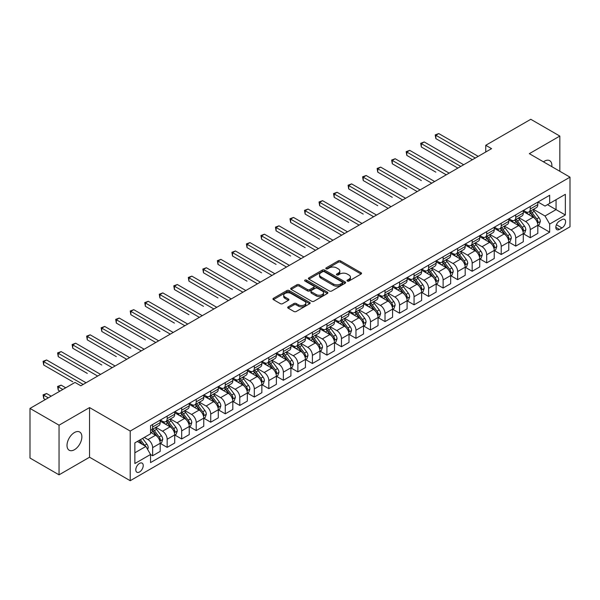 <?xml version="1.0" encoding="UTF-8"?>
<svg xmlns="http://www.w3.org/2000/svg" width="600" height="600" viewBox="0 0 600 600"><rect width="100%" height="100%" fill="white"/><g stroke="black" fill="none" stroke-linecap="round" stroke-linejoin="round"><path stroke-width="0.9" d="M347.355 281.055A1.133 0.652 0 0 0 348.945 281.055L361.065 274.058A1.612 0.93 0 0 0 361.538 273.397A1.612 0.93 0 0 0 361.065 272.737L340.538 260.888A1.612 0.93 0 0 0 338.257 260.888L326.138 267.885A1.133 0.652 0 0 0 325.808 268.343A1.133 0.652 0 0 0 326.138 268.808A1.133 0.652 0 0 0 327.735 268.808L329.303 267.9A5.16 2.978 0 0 1 336.6 267.9L338.31 268.89A5.16 2.978 0 0 1 339.825 270.99A5.16 2.978 0 0 1 338.31 273.097L336.743 274.005A1.133 0.652 0 0 0 336.413 274.47A1.133 0.652 0 0 0 336.743 274.928A1.133 0.652 0 0 0 338.34 274.928L339.907 274.02A5.16 2.978 0 0 1 347.212 274.02L348.923 275.01A5.16 2.978 0 0 1 350.43 277.118A5.16 2.978 0 0 1 348.923 279.225L347.355 280.132A1.133 0.652 0 0 0 347.017 280.59A1.133 0.652 0 0 0 347.355 281.055L347.355 280.132M74.445 449.715A10.515 6.075 120 0 0 81.315 440.445A10.515 6.075 120 0 0 79.703 432.015A10.515 6.075 120 0 0 74.445 432.54A10.515 6.075 120 0 0 67.575 441.803A10.515 6.075 120 0 0 69.188 450.232A10.515 6.075 120 0 0 74.445 449.715M551.812 166.65A10.515 6.075 120 0 0 549.697 160.665A10.515 6.075 120 0 0 544.44 161.19A10.515 6.075 120 0 0 543.457 161.828M139.507 471.982A5.258 3.037 120 0 0 142.942 467.347A5.258 3.037 120 0 0 142.14 463.132A5.258 3.037 120 0 0 139.507 463.395A5.258 3.037 120 0 0 136.072 468.03A5.258 3.037 120 0 0 136.882 472.245A5.258 3.037 120 0 0 139.507 471.982M288.188 306.847A1.612 0.93 0 0 0 287.715 307.507A1.612 0.93 0 0 0 288.188 308.16L293.947 311.49A1.612 0.93 0 0 0 296.228 311.49L309.69 303.72A1.612 0.93 0 0 0 310.163 303.06A1.612 0.93 0 0 0 309.69 302.4L289.155 290.55A1.612 0.93 0 0 0 286.875 290.55L273.42 298.32A1.612 0.93 0 0 0 272.947 298.98A1.612 0.93 0 0 0 273.42 299.64L280.373 303.653A1.612 0.93 0 0 0 282.66 303.653L288.42 300.33A1.612 0.93 0 0 0 288.892 299.67A1.612 0.93 0 0 0 288.42 299.01L284.97 297.022A4.312 2.49 0 0 1 283.702 295.26A4.312 2.49 0 0 1 286.365 292.957A4.312 2.49 0 0 1 291.067 293.498L304.582 301.298A4.312 2.49 0 0 1 305.85 303.06A4.312 2.49 0 0 1 303.18 305.362A4.312 2.49 0 0 1 298.485 304.822L296.228 303.525A1.612 0.93 0 0 0 293.947 303.525L288.188 306.847L288.188 308.16M89.55 407.58L59.047 425.19L30 408.42L30 458.062L59.047 474.832L89.55 457.222L130.215 480.705L130.215 431.062L89.55 407.58L89.55 457.222M559.83 171.285L559.83 136.065L529.335 153.675L570 177.157L130.215 431.062M559.83 136.065L530.783 119.295L485.76 145.29L485.76 152.002M30 408.42L75.023 382.425L80.835 385.785L491.572 148.642L485.76 145.29M329.415 291.007A1.612 0.93 0 0 0 331.695 291.007L345.157 283.237A1.612 0.93 0 0 0 345.63 282.585A1.612 0.93 0 0 0 345.157 281.925L324.63 270.075A1.612 0.93 0 0 0 322.35 270.075L308.888 277.845A1.612 0.93 0 0 0 308.415 278.498A1.612 0.93 0 0 0 308.888 279.157L329.415 291.007M305.407 281.295A1.133 0.652 0 0 1 306.548 281.452L327.397 293.49L313.965 301.252A1.612 0.93 0 0 1 311.685 301.252L291.15 289.395L291.15 288.082A1.612 0.93 0 0 0 290.678 288.743A1.612 0.93 0 0 0 291.15 289.395M291.15 288.082L296.91 284.752A1.612 0.93 0 0 1 299.197 284.752L307.522 289.56A1.612 0.93 0 0 0 309.803 289.56L313.62 287.355A1.612 0.93 0 0 0 314.093 286.695A1.612 0.93 0 0 0 313.62 286.043L304.95 281.032A1.133 0.652 0 0 1 304.62 280.575A1.133 0.652 0 0 1 305.317 279.975A1.133 0.652 0 0 1 306.548 280.11L327.42 292.163A1.612 0.93 0 0 1 327.892 292.822A1.612 0.93 0 0 1 327.42 293.483L327.42 292.163M561.982 219.615L559.425 221.093A5.093 2.94 120 0 0 556.102 225.585A5.093 2.94 120 0 0 556.882 229.665A5.093 2.94 120 0 0 559.425 229.41L561.982 227.94A5.093 2.94 120 0 0 565.312 223.447A5.093 2.94 120 0 0 564.533 219.368A5.093 2.94 120 0 0 561.982 219.615M130.215 480.705L570 226.8L570 177.157M537.99 202.013L545.018 206.07L549.668 203.385L549.668 195.27L150.547 425.692L150.547 433.815L134.865 442.868L134.865 463.53L150.547 454.478L150.547 462.592L549.668 232.163L549.668 224.048L545.018 215.993L533.467 209.325M549.668 203.385L565.35 194.325L565.35 214.987L549.668 224.048M59.047 425.19L59.047 474.832M547.455 204.66L556.058 209.625L556.058 199.695L565.35 194.325M545.018 215.993L556.058 209.625L565.35 214.987M134.865 452.798L145.898 446.423L137.303 441.457M150.547 454.545L152.64 455.752L152.64 447.63A6.57 3.795 -120 0 0 147.99 439.582L144.278 437.438M152.64 455.752L160.192 451.388L160.192 443.272A6.57 3.795 -120 0 0 155.542 435.225L150.547 432.338M160.365 443.438L167.167 447.368L167.167 439.245A6.57 3.795 -120 0 0 162.517 431.197L155.843 427.342M167.167 447.368L174.72 443.002L174.72 434.888A6.57 3.795 -120 0 0 170.07 426.84L160.192 421.132M174.892 435.053L181.688 438.975L181.688 430.86A6.57 3.795 -120 0 0 177.038 422.812L170.37 418.957M181.688 438.975L189.24 434.618L189.24 426.502A6.57 3.795 -120 0 0 184.59 418.447L174.72 412.748M189.413 426.668L196.215 430.59L196.215 422.475A6.57 3.795 -120 0 0 191.565 414.428L184.89 410.572M196.215 430.59L203.767 426.232L203.767 418.118A6.57 3.795 -120 0 0 199.118 410.062L189.24 404.362M203.94 418.283L210.735 422.205L210.735 414.09A6.57 3.795 -120 0 0 206.085 406.043L199.417 402.188M210.735 422.205L218.288 417.847L218.288 409.732A6.57 3.795 -120 0 0 213.638 401.678L203.767 395.978M218.46 409.897L225.263 413.82L225.263 405.705A6.57 3.795 -120 0 0 220.612 397.658L213.938 393.803M225.263 413.82L232.815 409.463L232.815 401.347A6.57 3.795 -120 0 0 228.165 393.293L218.288 387.592M232.987 401.513L239.782 405.435L239.782 397.32A6.57 3.795 -120 0 0 235.132 389.272L228.465 385.418M239.782 405.435L247.335 401.077L247.335 392.963A6.57 3.795 -120 0 0 242.685 384.908L232.815 379.207M247.507 393.127L254.31 397.05L254.31 388.935A6.57 3.795 -120 0 0 249.66 380.888L242.985 377.032M254.31 397.05L261.862 392.692L261.862 384.577A6.57 3.795 -120 0 0 257.212 376.522L247.335 370.822M262.035 384.743L268.83 388.665L268.83 380.55A6.57 3.795 -120 0 0 264.188 372.502L257.513 368.647M268.83 388.665L276.382 384.308L276.382 376.192A6.57 3.795 -120 0 0 271.74 368.138L261.862 362.438M276.555 376.358L283.358 380.28L283.358 372.165A6.57 3.795 -120 0 0 278.707 364.118L272.032 360.263M283.358 380.28L290.91 375.923L290.91 367.808A6.57 3.795 -120 0 0 286.26 359.752L276.382 354.053M291.082 367.972L297.877 371.895L297.877 363.78A6.57 3.795 -120 0 0 293.235 355.733L286.56 351.877M297.877 371.895L305.43 367.538L305.43 359.415A6.57 3.795 -120 0 0 300.788 351.368L290.91 345.668M305.603 359.587L312.405 363.51L312.405 355.395A6.57 3.795 -120 0 0 307.755 347.34L301.08 343.493M312.405 363.51L319.957 359.153L319.957 351.03A6.57 3.795 -120 0 0 315.308 342.983L305.43 337.282M320.13 351.202L326.925 355.125L326.925 347.01A6.57 3.795 -120 0 0 322.282 338.955L315.608 335.108M326.925 355.125L334.478 350.767L334.478 342.645A6.57 3.795 -120 0 0 329.835 334.597L319.957 328.897M334.657 342.817L341.452 346.74L341.452 338.625A6.57 3.795 -120 0 0 336.803 330.57L330.127 326.722M341.452 346.74L349.005 342.382L349.005 334.26A6.57 3.795 -120 0 0 344.355 326.212L334.478 320.513M349.178 334.433L355.972 338.355L355.972 330.24A6.57 3.795 -120 0 0 351.33 322.185L344.655 318.337M355.972 338.355L363.525 333.998L363.525 325.875A6.57 3.795 -120 0 0 358.882 317.827L349.005 312.127M363.705 326.048L370.5 329.97L370.5 321.855A6.57 3.795 -120 0 0 365.85 313.8L359.175 309.952M370.5 329.97L378.053 325.612L378.053 317.49A6.57 3.795 -120 0 0 373.403 309.442L363.525 303.743M378.225 317.663L385.02 321.585L385.02 313.47A6.57 3.795 -120 0 0 380.377 305.415L373.702 301.567M385.02 321.585L392.572 317.22L392.572 309.105A6.57 3.795 -120 0 0 387.93 301.058L378.053 295.358M392.752 309.278L399.548 313.2L399.548 305.085A6.57 3.795 -120 0 0 394.897 297.03L388.222 293.183M399.548 313.2L407.1 308.835L407.1 300.72A6.57 3.795 -120 0 0 402.45 292.673L392.572 286.972M407.272 300.892L414.067 304.815L414.067 296.7A6.57 3.795 -120 0 0 409.425 288.645L402.75 284.79M414.067 304.815L421.62 300.45L421.62 292.335A6.57 3.795 -120 0 0 416.978 284.288L407.1 278.587M421.8 292.507L428.595 296.43L428.595 288.308A6.57 3.795 -120 0 0 423.945 280.26L417.278 276.405M428.595 296.43L436.147 292.065L436.147 283.95A6.57 3.795 -120 0 0 431.498 275.903L421.62 270.195M436.32 284.115L443.123 288.045L443.123 279.923A6.57 3.795 -120 0 0 438.472 271.875L431.798 268.02M443.123 288.045L450.675 283.68L450.675 275.565A6.57 3.795 -120 0 0 446.025 267.517L436.147 261.81M450.847 275.73L457.643 279.66L457.643 271.538A6.57 3.795 -120 0 0 452.993 263.49L446.325 259.635M457.643 279.66L465.195 275.295L465.195 267.18A6.57 3.795 -120 0 0 460.545 259.132L450.675 253.425M465.368 267.345L472.17 271.275L472.17 263.153A6.57 3.795 -120 0 0 467.52 255.105L460.845 251.25M472.17 271.275L479.722 266.91L479.722 258.795A6.57 3.795 -120 0 0 475.072 250.748L465.195 245.04M479.895 258.96L486.69 262.89L486.69 254.767A6.57 3.795 -120 0 0 482.04 246.72L475.373 242.865M486.69 262.89L494.243 258.525L494.243 250.41A6.57 3.795 -120 0 0 489.592 242.362L479.722 236.655M494.415 250.575L501.217 254.505L501.217 246.382A6.57 3.795 -120 0 0 496.567 238.335L489.893 234.48M501.217 254.505L508.77 250.14L508.77 242.025A6.57 3.795 -120 0 0 504.12 233.978L494.243 228.27M508.942 242.19L515.737 246.112L515.737 237.998A6.57 3.795 -120 0 0 511.088 229.95L504.42 226.095M515.737 246.112L523.29 241.755L523.29 233.64A6.57 3.795 -120 0 0 518.64 225.593L508.77 219.885M523.463 233.805L530.265 237.728L530.265 229.612A6.57 3.795 -120 0 0 525.615 221.565L518.94 217.71M530.265 237.728L537.817 233.37L537.817 225.255A6.57 3.795 -120 0 0 533.168 217.2L523.29 211.5M523.463 210.397L525.615 211.635A6.57 3.795 -120 0 0 528.9 211.958A6.57 3.795 -120 0 0 530.265 208.95L530.265 206.468M508.942 218.782L511.088 220.02A6.57 3.795 -120 0 0 514.38 220.35A6.57 3.795 -120 0 0 515.737 217.335L515.737 214.853M494.415 227.167L496.567 228.405A6.57 3.795 -120 0 0 499.853 228.735A6.57 3.795 -120 0 0 501.217 225.72L501.217 223.237M479.895 235.553L482.04 236.79A6.57 3.795 -120 0 0 485.332 237.12A6.57 3.795 -120 0 0 486.69 234.105L486.69 231.623M465.368 243.938L467.52 245.175A6.57 3.795 -120 0 0 470.805 245.505A6.57 3.795 -120 0 0 472.17 242.49L472.17 240.007M450.847 252.322L452.993 253.56A6.57 3.795 -120 0 0 456.285 253.89A6.57 3.795 -120 0 0 457.643 250.875L457.643 248.4M436.32 260.707L438.472 261.945A6.57 3.795 -120 0 0 441.757 262.275A6.57 3.795 -120 0 0 443.123 259.267L443.123 256.785M421.8 269.093L423.945 270.33A6.57 3.795 -120 0 0 427.23 270.66A6.57 3.795 -120 0 0 428.595 267.653L428.595 265.17M407.272 277.478L409.425 278.715A6.57 3.795 -120 0 0 412.71 279.045A6.57 3.795 -120 0 0 414.067 276.038L414.067 273.555M392.752 285.862L394.897 287.1A6.57 3.795 -120 0 0 398.183 287.43A6.57 3.795 -120 0 0 399.548 284.423L399.548 281.94M378.225 294.248L380.377 295.485A6.57 3.795 -120 0 0 383.663 295.815A6.57 3.795 -120 0 0 385.02 292.808L385.02 290.325M363.705 302.632L365.85 303.877A6.57 3.795 -120 0 0 369.135 304.2A6.57 3.795 -120 0 0 370.5 301.192L370.5 298.71M349.178 311.017L351.33 312.263A6.57 3.795 -120 0 0 354.615 312.585A6.57 3.795 -120 0 0 355.972 309.577L355.972 307.095M334.657 319.403L336.803 320.647A6.57 3.795 -120 0 0 340.087 320.97A6.57 3.795 -120 0 0 341.452 317.962L341.452 315.48M320.13 327.788L322.282 329.032A6.57 3.795 -120 0 0 325.567 329.355A6.57 3.795 -120 0 0 326.925 326.347L326.925 323.865M305.603 336.173L307.755 337.418A6.57 3.795 -120 0 0 311.04 337.74A6.57 3.795 -120 0 0 312.405 334.733L312.405 332.25M291.082 344.558L293.235 345.803A6.57 3.795 -120 0 0 296.52 346.125A6.57 3.795 -120 0 0 297.877 343.118L297.877 340.635M276.555 352.942L278.707 354.188A6.57 3.795 -120 0 0 281.993 354.51A6.57 3.795 -120 0 0 283.358 351.502L283.358 349.02M262.035 361.327L264.188 362.572A6.57 3.795 -120 0 0 267.472 362.895A6.57 3.795 -120 0 0 268.83 359.888L268.83 357.405M247.507 369.712L249.66 370.957A6.57 3.795 -120 0 0 252.945 371.28A6.57 3.795 -120 0 0 254.31 368.272L254.31 365.79M232.987 378.097L235.132 379.343A6.57 3.795 -120 0 0 238.425 379.665A6.57 3.795 -120 0 0 239.782 376.657L239.782 374.175M218.46 386.482L220.612 387.728A6.57 3.795 -120 0 0 223.897 388.05A6.57 3.795 -120 0 0 225.263 385.043L225.263 382.56M203.94 394.875L206.085 396.112A6.57 3.795 -120 0 0 209.377 396.435A6.57 3.795 -120 0 0 210.735 393.428L210.735 390.945M189.413 403.26L191.565 404.498A6.57 3.795 -120 0 0 194.85 404.82A6.57 3.795 -120 0 0 196.215 401.812L196.215 399.33M174.892 411.645L177.038 412.882A6.57 3.795 -120 0 0 180.33 413.205A6.57 3.795 -120 0 0 181.688 410.197L181.688 407.715M160.365 420.03L162.517 421.268A6.57 3.795 -120 0 0 165.803 421.597A6.57 3.795 -120 0 0 167.167 418.582L167.167 416.1M537.99 225.42L549.668 232.163M528.9 211.958L536.452 207.6A6.57 3.795 -120 0 0 537.817 204.593L537.817 202.11M514.38 220.35L521.933 215.985A6.57 3.795 -120 0 0 523.29 212.978L523.29 210.495M499.853 228.735L507.405 224.37A6.57 3.795 -120 0 0 508.77 221.362L508.77 218.88M485.332 237.12L492.885 232.755A6.57 3.795 -120 0 0 494.243 229.748L494.243 227.265M470.805 245.505L478.357 241.14A6.57 3.795 -120 0 0 479.722 238.132L479.722 235.65M456.285 253.89L463.838 249.525A6.57 3.795 -120 0 0 465.195 246.517L465.195 244.035M441.757 262.275L449.31 257.91A6.57 3.795 -120 0 0 450.675 254.903L450.675 252.42M427.23 270.66L434.783 266.295A6.57 3.795 -120 0 0 436.147 263.288L436.147 260.805M412.71 279.045L420.263 274.68A6.57 3.795 -120 0 0 421.62 271.673L421.62 269.19M398.183 287.43L405.735 283.065A6.57 3.795 -120 0 0 407.1 280.058L407.1 277.575M383.663 295.815L391.215 291.457A6.57 3.795 -120 0 0 392.572 288.442L392.572 285.96M369.135 304.2L376.688 299.843A6.57 3.795 -120 0 0 378.053 296.827L378.053 294.345M354.615 312.585L362.168 308.228A6.57 3.795 -120 0 0 363.525 305.212L363.525 302.73M340.087 320.97L347.64 316.612A6.57 3.795 -120 0 0 349.005 313.597L349.005 311.115M325.567 329.355L333.12 324.998A6.57 3.795 -120 0 0 334.478 321.983L334.478 319.507M311.04 337.74L318.593 333.382A6.57 3.795 -120 0 0 319.957 330.375L319.957 327.892M296.52 346.125L304.072 341.767A6.57 3.795 -120 0 0 305.43 338.76L305.43 336.278M281.993 354.51L289.545 350.153A6.57 3.795 -120 0 0 290.91 347.145L290.91 344.663M267.472 362.895L275.025 358.538A6.57 3.795 -120 0 0 276.382 355.53L276.382 353.048M252.945 371.28L260.498 366.923A6.57 3.795 -120 0 0 261.862 363.915L261.862 361.433M238.425 379.665L245.978 375.308A6.57 3.795 -120 0 0 247.335 372.3L247.335 369.817M223.897 388.05L231.45 383.692A6.57 3.795 -120 0 0 232.815 380.685L232.815 378.202M209.377 396.435L216.93 392.077A6.57 3.795 -120 0 0 218.288 389.07L218.288 386.588M194.85 404.82L202.403 400.463A6.57 3.795 -120 0 0 203.767 397.455L203.767 394.972M180.33 413.205L187.882 408.847A6.57 3.795 -120 0 0 189.24 405.84L189.24 403.357M165.803 421.597L173.355 417.232A6.57 3.795 -120 0 0 174.72 414.225L174.72 411.743M150.547 430.245A6.57 3.795 -120 0 0 151.282 429.982L158.835 425.618A6.57 3.795 -120 0 0 160.192 422.61L160.192 420.127M151.282 429.982A6.57 3.795 -120 0 0 152.64 426.967L152.64 424.485M145.898 446.423L150.547 454.478M347.805 281.212L348.923 280.567A5.16 2.978 0 0 0 350.43 278.46L350.43 277.118M339.825 270.99L339.825 272.332A5.16 2.978 0 0 1 338.31 274.44L337.192 275.085M361.065 272.737L361.065 274.058L340.538 262.23A1.612 0.93 0 0 0 338.257 262.23L326.587 268.965M345.157 281.925L345.157 283.237L324.63 271.41A1.612 0.93 0 0 0 322.35 271.41L308.91 279.173M342.308 283.043A1.133 0.652 0 0 0 342.638 282.585A1.133 0.652 0 0 0 342.308 282.12L324.285 271.718A1.133 0.652 0 0 0 322.688 271.718L321.038 272.67A5.16 2.978 0 0 0 319.522 274.778A5.16 2.978 0 0 0 321.038 276.885L333.353 283.995A5.16 2.978 0 0 0 340.65 283.995L342.308 283.043L342.308 284.385A1.133 0.652 0 0 0 342.638 283.928L342.638 282.585M319.522 274.778L319.522 276.12A5.16 2.978 0 0 0 321.038 278.228L321.038 276.885M342.308 284.385L340.65 285.337A5.16 2.978 0 0 1 333.353 285.337L321.038 278.228M291.173 289.41L296.91 286.095L296.91 284.752M314.093 286.695L314.093 288.038A1.612 0.93 0 0 1 313.62 288.697L309.803 290.903A1.612 0.93 0 0 1 307.522 290.903L299.197 286.095A1.612 0.93 0 0 0 296.91 286.095M316.163 294.548A4.312 2.49 0 0 0 320.858 295.087A4.312 2.49 0 0 0 323.528 292.785A4.312 2.49 0 0 0 322.26 291.03L317.498 288.278A1.612 0.93 0 0 0 315.218 288.278L311.4 290.483A1.612 0.93 0 0 0 310.928 291.142A1.612 0.93 0 0 0 311.4 291.803L316.163 294.548L316.163 295.89A4.312 2.49 0 0 0 320.858 296.43A4.312 2.49 0 0 0 323.528 294.127L323.528 292.785M310.928 291.142L310.928 292.485A1.612 0.93 0 0 0 311.4 293.145L311.4 291.803M316.163 295.89L311.4 293.145M305.85 303.06L305.85 304.403A4.312 2.49 0 0 1 303.18 306.705A4.312 2.49 0 0 1 298.485 306.165L296.228 304.86A1.612 0.93 0 0 0 293.947 304.86L288.21 308.175M283.702 295.26L283.702 296.603A4.312 2.49 0 0 0 284.97 298.358L284.97 297.022M288.42 299.01L288.42 300.33L284.97 298.358M309.668 303.735L289.155 291.892A1.612 0.93 0 0 0 286.875 291.892L273.442 299.647M537.817 225.525L539.213 224.715L540.368 221.362A4.357 2.513 -120 0 0 538.98 217.657L534.232 211.32A12.57 7.26 -120 0 0 532.86 209.678M528.143 214.298A12.57 7.26 -120 0 0 525.57 211.605M537.42 222.855L538.02 221.55A4.357 2.513 -120 0 0 536.775 218.933L532.028 212.595A12.57 7.26 -120 0 0 530.655 210.952M529.485 211.627A10.433 6.022 60 0 1 531.195 213.57L535.215 218.933M435.855 172.155L406.808 155.385L406.808 152.032L409.717 150.352L449.16 173.13M529.26 211.755A12.57 7.26 60 0 1 530.632 213.397L533.79 217.612M475.305 158.032L435.855 135.262L438.765 133.583L478.207 156.36M472.403 159.712L435.855 138.615L435.855 135.262L435.217 134.895L438.765 133.583M435.855 138.615L435.217 134.895M523.29 233.91L524.685 233.1L525.847 229.748A4.357 2.513 -120 0 0 524.46 226.042L519.713 219.705A12.57 7.26 -120 0 0 518.34 218.062M513.615 222.69A12.57 7.26 -120 0 0 511.043 219.99M522.893 231.24L523.493 229.935A4.357 2.513 -120 0 0 522.248 227.317L517.5 220.98A12.57 7.26 -120 0 0 516.127 219.337M514.957 220.013A10.433 6.022 60 0 1 516.675 221.955L520.688 227.317M421.335 180.54L392.287 163.77L392.287 160.417L395.19 158.738L434.64 181.515M514.732 220.14A12.57 7.26 60 0 1 516.105 221.782L519.263 225.998M508.77 242.295L510.165 241.485L511.32 238.132A4.357 2.513 -120 0 0 509.933 234.428L505.185 228.09A12.57 7.26 -120 0 0 503.812 226.447M499.095 231.075A12.57 7.26 -120 0 0 496.522 228.375M508.373 239.625L508.972 238.32A4.357 2.513 -120 0 0 507.728 235.702L502.98 229.365A12.57 7.26 -120 0 0 501.607 227.722M500.438 228.397A10.433 6.022 60 0 1 502.147 230.34L506.168 235.702M406.808 188.925L377.76 172.155L377.76 168.803L380.663 167.123L420.112 189.9M500.213 228.525A12.57 7.26 60 0 1 501.585 230.167L504.743 234.382M494.243 250.68L495.638 249.87L496.8 246.517A4.357 2.513 -120 0 0 495.412 242.812L490.665 236.475A12.57 7.26 -120 0 0 489.293 234.833M484.567 239.46A12.57 7.26 -120 0 0 481.995 236.76M493.845 248.01L494.445 246.705A4.357 2.513 -120 0 0 493.2 244.087L488.452 237.75A12.57 7.26 -120 0 0 487.08 236.108M485.91 236.782A10.433 6.022 60 0 1 487.627 238.725L491.64 244.087M392.287 197.31L363.24 180.54L363.24 177.188L366.142 175.515L405.592 198.285M485.685 236.91A12.57 7.26 60 0 1 487.058 238.553L490.215 242.767M460.778 166.425L421.335 143.648L424.237 141.968L463.688 164.745M457.875 168.097L421.335 147L421.335 143.648L420.697 143.28L424.237 141.968M421.335 147L420.697 143.28M446.257 174.81L406.17 151.665L409.717 150.352M406.808 155.385L406.17 151.665M431.73 183.195L391.643 160.05L395.19 158.738M392.287 163.77L391.643 160.05M479.722 259.065L481.11 258.255L482.272 254.903A4.357 2.513 -120 0 0 480.885 251.197L476.138 244.86A12.57 7.26 -120 0 0 474.765 243.218M470.048 247.845A12.57 7.26 -120 0 0 467.467 245.153M479.325 256.395L479.925 255.09A4.357 2.513 -120 0 0 478.68 252.472L473.933 246.135A12.57 7.26 -120 0 0 472.56 244.493M471.39 245.167A10.433 6.022 60 0 1 473.1 247.11L477.12 252.472M377.76 205.702L348.712 188.925L348.712 185.572L351.615 183.9L391.065 206.67M471.165 245.295A12.57 7.26 60 0 1 472.537 246.938L475.695 251.153M417.21 191.58L377.123 168.435L380.663 167.123M377.76 172.155L377.123 168.435M465.195 267.45L466.59 266.64L467.752 263.288A4.357 2.513 -120 0 0 466.365 259.582L461.618 253.245A12.57 7.26 -120 0 0 460.245 251.603M455.52 256.23A12.57 7.26 -120 0 0 452.947 253.538M464.798 264.78L465.397 263.475A4.357 2.513 -120 0 0 464.153 260.858L459.405 254.52A12.57 7.26 -120 0 0 458.033 252.877M456.862 253.553A10.433 6.022 60 0 1 458.58 255.495L462.592 260.858M363.24 214.087L334.192 197.31L334.192 193.958L337.095 192.285L376.538 215.055M456.638 253.68A12.57 7.26 60 0 1 458.01 255.322L461.168 259.538M450.675 275.835L452.062 275.025L453.225 271.673A4.357 2.513 -120 0 0 451.838 267.968L447.09 261.63A12.57 7.26 -120 0 0 445.717 259.987M441 264.615A12.57 7.26 -120 0 0 438.42 261.923M450.278 273.165L450.877 271.86A4.357 2.513 -120 0 0 449.632 269.243L444.885 262.905A12.57 7.26 -120 0 0 443.513 261.263M442.342 261.938A10.433 6.022 60 0 1 444.053 263.88L448.072 269.25M348.712 222.472L319.665 205.695L319.665 202.343L322.567 200.67L362.017 223.44M442.118 262.065A12.57 7.26 60 0 1 443.49 263.707L446.647 267.923M436.147 284.22L437.543 283.418L438.705 280.058A4.357 2.513 -120 0 0 437.31 276.353L432.562 270.015A12.57 7.26 -120 0 0 431.197 268.373M426.472 273A12.57 7.26 -120 0 0 423.9 270.308M435.75 281.55L436.35 280.245A4.357 2.513 -120 0 0 435.105 277.627L430.357 271.29A12.57 7.26 -120 0 0 428.985 269.647M427.815 270.322A10.433 6.022 60 0 1 429.533 272.265L433.545 277.635M334.192 230.858L341.685 235.185M427.59 270.45A12.57 7.26 60 0 1 428.963 272.093L432.12 276.308M421.62 292.605L423.015 291.803L424.178 288.442A4.357 2.513 -120 0 0 422.79 284.737L418.043 278.4A12.57 7.26 -120 0 0 416.67 276.757M411.952 281.385A12.57 7.26 -120 0 0 409.373 278.692M421.23 289.935L421.83 288.63A4.357 2.513 -120 0 0 420.585 286.013L415.838 279.675A12.57 7.26 -120 0 0 414.465 278.032M413.295 278.707A10.433 6.022 60 0 1 415.005 280.657L419.025 286.02M319.665 239.243L290.618 222.472L290.618 219.112L293.52 217.44L332.97 240.21M413.07 278.835A12.57 7.26 60 0 1 414.442 280.478L417.6 284.692M407.1 300.99L408.495 300.188L409.658 296.827A4.357 2.513 -120 0 0 408.263 293.123L403.515 286.785A12.57 7.26 -120 0 0 402.15 285.142M397.425 289.77A12.57 7.26 -120 0 0 394.853 287.077M406.702 298.32L407.303 297.015A4.357 2.513 -120 0 0 406.058 294.397L401.31 288.06A12.57 7.26 -120 0 0 399.938 286.418M398.768 287.093A10.433 6.022 60 0 1 400.485 289.043L404.498 294.405M305.145 247.627L276.09 230.858L276.09 227.498L279 225.825L318.442 248.595M398.543 287.22A12.57 7.26 60 0 1 399.915 288.862L403.072 293.077M402.683 199.965L362.595 176.82L366.142 175.515M363.24 180.54L362.595 176.82M388.162 208.35L348.075 185.205L351.615 183.9M348.712 188.925L348.075 185.205M373.635 216.735L333.548 193.59L337.095 192.285M334.192 197.31L333.548 193.59M359.115 225.12L319.028 201.975L322.567 200.67M319.665 205.695L319.028 201.975M344.587 233.505L305.145 210.728L308.048 209.055L347.49 231.825M341.685 235.178L305.145 214.087L305.145 210.728L304.5 210.36L308.048 209.055M305.145 214.087L304.5 210.36M392.572 309.375L393.967 308.572L395.13 305.212A4.357 2.513 -120 0 0 393.743 301.507L388.995 295.17A12.57 7.26 -120 0 0 387.623 293.528M382.897 298.155A12.57 7.26 -120 0 0 380.325 295.462M392.183 306.705L392.783 305.4A4.357 2.513 -120 0 0 391.537 302.782L386.79 296.445A12.57 7.26 -120 0 0 385.418 294.803M384.248 295.478A10.433 6.022 60 0 1 385.957 297.428L389.978 302.79M290.618 256.013L261.57 239.243L261.57 235.882L264.472 234.21L303.923 256.98M384.022 295.605A12.57 7.26 60 0 1 385.395 297.248L388.545 301.462M330.067 241.89L289.98 218.745L293.52 217.44M290.618 222.472L289.98 218.745M378.053 317.76L379.447 316.957L380.61 313.597A4.357 2.513 -120 0 0 379.215 309.892L374.468 303.555A12.57 7.26 -120 0 0 373.095 301.913M368.377 306.54A12.57 7.26 -120 0 0 365.805 303.847M377.655 315.09L378.255 313.785A4.357 2.513 -120 0 0 377.01 311.168L372.263 304.83A12.57 7.26 -120 0 0 370.89 303.188M369.72 303.862A10.433 6.022 60 0 1 371.438 305.812L375.45 311.175M276.09 264.397L247.042 247.627L247.042 244.267L249.952 242.595L289.395 265.365M369.495 303.99A12.57 7.26 60 0 1 370.868 305.632L374.025 309.847M315.54 250.275L275.452 227.13L279 225.825M276.09 230.858L275.452 227.13M363.525 326.145L364.92 325.343L366.082 321.983A4.357 2.513 -120 0 0 364.695 318.278L359.947 311.94A12.57 7.26 -120 0 0 358.575 310.298M353.85 314.925A12.57 7.26 -120 0 0 351.278 312.233M363.127 323.475L363.735 322.17A4.357 2.513 -120 0 0 362.483 319.553L357.735 313.215A12.57 7.26 -120 0 0 356.37 311.572M355.2 312.248A10.433 6.022 60 0 1 356.91 314.197L360.93 319.56M261.57 272.782L232.522 256.013L232.522 252.653L235.425 250.98L274.875 273.75M354.975 312.375A12.57 7.26 60 0 1 356.347 314.017L359.498 318.233M301.02 258.66L260.933 235.515L264.472 234.21M261.57 239.243L260.933 235.515M349.005 334.53L350.4 333.728L351.562 330.375A4.357 2.513 -120 0 0 350.168 326.663L345.42 320.325A12.57 7.26 -120 0 0 344.048 318.683M339.33 323.31A12.57 7.26 -120 0 0 336.757 320.618M348.608 331.868L349.207 330.555A4.357 2.513 -120 0 0 347.962 327.938L343.215 321.6A12.57 7.26 -120 0 0 341.843 319.957M340.673 320.632A10.433 6.022 60 0 1 342.382 322.582L346.403 327.945M247.042 281.168L217.995 264.397L217.995 261.045L220.905 259.365L260.347 282.142M340.447 320.76A12.57 7.26 60 0 1 341.82 322.403L344.978 326.618M286.493 267.045L246.405 243.9L249.952 242.595M247.042 247.627L246.405 243.9M334.478 342.915L335.873 342.112L337.035 338.76A4.357 2.513 -120 0 0 335.647 335.048L330.9 328.71A12.57 7.26 -120 0 0 329.528 327.067M324.803 331.695A12.57 7.26 -120 0 0 322.23 329.002M334.08 340.252L334.688 338.94A4.357 2.513 -120 0 0 333.435 336.322L328.688 329.985A12.57 7.26 -120 0 0 327.322 328.343M326.153 329.017A10.433 6.022 60 0 1 327.862 330.968L331.882 336.33M232.522 289.553L203.475 272.782L203.475 269.43L206.377 267.75L245.827 290.528M325.928 329.145A12.57 7.26 60 0 1 327.3 330.788L330.45 335.002M271.965 275.43L231.885 252.285L235.425 250.98M232.522 256.013L231.885 252.285M319.957 351.3L321.353 350.498L322.515 347.145A4.357 2.513 -120 0 0 321.12 343.433L316.373 337.095A12.57 7.26 -120 0 0 315 335.452M310.282 340.08A12.57 7.26 -120 0 0 307.71 337.388M319.56 348.638L320.16 347.325A4.357 2.513 -120 0 0 318.915 344.707L314.168 338.37A12.57 7.26 -120 0 0 312.795 336.728M311.625 337.403A10.433 6.022 60 0 1 313.335 339.353L317.355 344.715M217.995 297.938L188.947 281.168L188.947 277.815L191.858 276.135L231.3 298.913M311.4 337.53A12.57 7.26 60 0 1 312.772 339.18L315.93 343.388M257.445 283.815L217.358 260.67L220.905 259.365M217.995 264.397L217.358 260.67M305.43 359.685L306.825 358.882L307.987 355.53A4.357 2.513 -120 0 0 306.6 351.817L301.853 345.48A12.57 7.26 -120 0 0 300.48 343.837M295.755 348.465A12.57 7.26 -120 0 0 293.183 345.772M305.032 357.022L305.64 355.71A4.357 2.513 -120 0 0 304.388 353.093L299.64 346.755A12.57 7.26 -120 0 0 298.275 345.112M297.105 345.788A10.433 6.022 60 0 1 298.815 347.737L302.835 353.1M203.475 306.322L174.428 289.553L174.428 286.2L177.33 284.52L216.78 307.298M296.88 345.923A12.57 7.26 60 0 1 298.245 347.565L301.403 351.772M290.91 368.07L292.305 367.267L293.46 363.915A4.357 2.513 -120 0 0 292.072 360.202L287.325 353.865A12.57 7.26 -120 0 0 285.952 352.222M281.235 356.85A12.57 7.26 -120 0 0 278.663 354.157M290.513 365.407L291.112 364.095A4.357 2.513 -120 0 0 289.868 361.478L285.12 355.14A12.57 7.26 -120 0 0 283.748 353.498M282.577 354.173A10.433 6.022 60 0 1 284.288 356.123L288.308 361.485M188.947 314.707L159.9 297.938L159.9 294.585L162.81 292.905L202.252 315.683M282.353 354.308A12.57 7.26 60 0 1 283.725 355.95L286.882 360.157M276.382 376.455L277.778 375.653L278.94 372.3A4.357 2.513 -120 0 0 277.553 368.587L272.805 362.25A12.57 7.26 -120 0 0 271.433 360.608M266.707 365.235A12.57 7.26 -120 0 0 264.135 362.543M275.985 373.793L276.593 372.487A4.357 2.513 -120 0 0 275.34 369.862L270.593 363.525A12.57 7.26 -120 0 0 269.22 361.882M268.05 362.558A10.433 6.022 60 0 1 269.767 364.507L273.788 369.87M174.428 323.093L145.38 306.322L145.38 302.97L148.282 301.29L187.733 324.067M267.832 362.692A12.57 7.26 60 0 1 269.197 364.335L272.355 368.543M261.862 384.84L263.257 384.037L264.413 380.685A4.357 2.513 -120 0 0 263.025 376.972L258.278 370.635A12.57 7.26 -120 0 0 256.905 368.993M252.188 373.62A12.57 7.26 -120 0 0 249.615 370.928M261.465 382.178L262.065 380.873A4.357 2.513 -120 0 0 260.82 378.248L256.072 371.91A12.57 7.26 -120 0 0 254.7 370.267M253.53 370.942A10.433 6.022 60 0 1 255.24 372.892L259.26 378.255M159.9 331.478L130.852 314.707L130.852 311.355L133.762 309.675L173.205 332.452M253.305 371.077A12.57 7.26 60 0 1 254.678 372.72L257.835 376.928M247.335 393.225L248.73 392.423L249.892 389.07A4.357 2.513 -120 0 0 248.505 385.357L243.757 379.02A12.57 7.26 -120 0 0 242.385 377.377M237.66 382.005A12.57 7.26 -120 0 0 235.087 379.312M246.938 390.562L247.538 389.257A4.357 2.513 -120 0 0 246.292 386.632L241.545 380.295A12.57 7.26 -120 0 0 240.173 378.653M239.002 379.327A10.433 6.022 60 0 1 240.72 381.278L244.733 386.64M145.38 339.862L116.333 323.093L116.333 319.74L119.235 318.06L158.685 340.837M238.778 379.462A12.57 7.26 60 0 1 240.15 381.105L243.308 385.312M232.815 401.61L234.21 400.808L235.365 397.455A4.357 2.513 -120 0 0 233.978 393.743L229.23 387.405A12.57 7.26 -120 0 0 227.858 385.763M223.14 390.39A12.57 7.26 -120 0 0 220.567 387.697M232.417 398.947L233.017 397.643A4.357 2.513 -120 0 0 231.772 395.018L227.025 388.68A12.57 7.26 -120 0 0 225.653 387.037M224.483 387.713A10.433 6.022 60 0 1 226.192 389.662L230.212 395.025M130.852 348.248L101.805 331.478L101.805 328.125L104.708 326.445L144.157 349.222M224.257 387.847A12.57 7.26 60 0 1 225.63 389.49L228.788 393.705M218.288 410.002L219.683 409.192L220.845 405.84A4.357 2.513 -120 0 0 219.458 402.135L214.71 395.798A12.57 7.26 -120 0 0 213.337 394.155M208.612 398.775A12.57 7.26 -120 0 0 206.04 396.082M217.89 407.332L218.49 406.028A4.357 2.513 -120 0 0 217.245 403.403L212.498 397.065A12.57 7.26 -120 0 0 211.125 395.423M209.955 396.097A10.433 6.022 60 0 1 211.673 398.048L215.685 403.41M116.333 356.632L87.285 339.862L87.285 336.51L90.188 334.83L129.637 357.608M209.73 396.232A12.57 7.26 60 0 1 211.103 397.875L214.26 402.09M203.767 418.388L205.155 417.577L206.317 414.225A4.357 2.513 -120 0 0 204.93 410.52L200.183 404.183A12.57 7.26 -120 0 0 198.81 402.54M194.093 407.16A12.57 7.26 -120 0 0 191.52 404.467M203.37 415.717L203.97 414.412A4.357 2.513 -120 0 0 202.725 411.795L197.978 405.457A12.57 7.26 -120 0 0 196.605 403.808M195.435 404.49A10.433 6.022 60 0 1 197.145 406.433L201.165 411.795M101.805 365.017L72.758 348.248L72.758 344.895L75.66 343.215L115.11 365.993M195.21 404.618A12.57 7.26 60 0 1 196.583 406.26L199.74 410.475M189.24 426.772L190.635 425.963L191.797 422.61A4.357 2.513 -120 0 0 190.41 418.905L185.663 412.567A12.57 7.26 -120 0 0 184.29 410.925M179.565 415.553A12.57 7.26 -120 0 0 176.993 412.853M188.843 424.103L189.442 422.798A4.357 2.513 -120 0 0 188.197 420.18L183.45 413.842A12.57 7.26 -120 0 0 182.078 412.2M180.907 412.875A10.433 6.022 60 0 1 182.625 414.817L186.637 420.18M87.285 373.403L58.238 356.632L58.238 353.28L61.14 351.6L100.59 374.377M180.683 413.002A12.57 7.26 60 0 1 182.055 414.645L185.212 418.86M174.72 435.158L176.108 434.347L177.27 430.995A4.357 2.513 -120 0 0 175.882 427.29L171.135 420.952A12.57 7.26 -120 0 0 169.762 419.31M165.045 423.938A12.57 7.26 -120 0 0 162.465 421.237M174.322 432.487L174.922 431.183A4.357 2.513 -120 0 0 173.678 428.565L168.93 422.228A12.57 7.26 -120 0 0 167.558 420.585M166.387 421.26A10.433 6.022 60 0 1 168.097 423.202L172.118 428.565M72.758 381.788L43.71 365.017L43.71 361.665L46.612 359.985L86.062 382.763M166.163 421.388A12.57 7.26 60 0 1 167.535 423.03L170.692 427.245M160.192 443.543L161.587 442.732L162.75 439.38A4.357 2.513 -120 0 0 161.355 435.675L156.608 429.338A12.57 7.26 -120 0 0 155.243 427.695M159.795 440.873L160.395 439.567A4.357 2.513 -120 0 0 159.15 436.95L154.403 430.612A12.57 7.26 -120 0 0 153.03 428.97M151.86 429.645A10.433 6.022 60 0 1 153.578 431.588L157.59 436.95M65.73 387.795L61.14 385.147L58.238 386.82L58.238 390.173L59.918 391.147M151.635 429.772A12.57 7.26 60 0 1 153.007 431.415L156.165 435.63M58.238 390.173L57.593 386.452L62.82 389.475M57.593 386.452L61.14 385.147M147.645 449.445L148.222 447.765A4.357 2.513 -120 0 0 146.835 444.06L142.597 438.405M51.203 396.18L46.612 393.533L43.71 395.205L43.71 398.565L45.398 399.533M145.02 445.92A4.357 2.513 -120 0 0 144.63 445.335L140.392 439.68M139.297 440.31L142.343 444.368M138.998 440.482L141.578 443.925M43.71 398.565L43.072 394.838L48.3 397.86M43.072 394.838L46.612 393.533M242.917 292.2L202.837 269.055L206.377 267.75M203.475 272.782L202.837 269.055M228.397 300.585L188.31 277.44L191.858 276.135M188.947 281.168L188.31 277.44M213.87 308.97L173.79 285.825L177.33 284.52M174.428 289.553L173.79 285.825M199.35 317.355L159.262 294.218L162.81 292.905M159.9 297.938L159.262 294.218M184.822 325.74L144.743 302.603L148.282 301.29M145.38 306.322L144.743 302.603M170.303 334.125L130.215 310.987L133.762 309.675M130.852 314.707L130.215 310.987M155.775 342.51L115.688 319.373L119.235 318.06M116.333 323.093L115.688 319.373M141.255 350.895L101.167 327.757L104.708 326.445M101.805 331.478L101.167 327.757M126.727 359.288L86.64 336.142L90.188 334.83M87.285 339.862L86.64 336.142M112.208 367.673L72.12 344.528L75.66 343.215M72.758 348.248L72.12 344.528M97.68 376.058L57.593 352.913L61.14 351.6M58.238 356.632L57.593 352.913M83.16 384.442L43.072 361.298L46.612 359.985M43.71 365.017L43.072 361.298M147.99 439.582L155.542 435.225M162.517 431.197L170.07 426.84M177.038 422.812L184.59 418.447M191.565 414.428L199.118 410.062M206.085 406.043L213.638 401.678M220.612 397.658L228.165 393.293M235.132 389.272L242.685 384.908M249.66 380.888L257.212 376.522M264.188 372.502L271.74 368.138M278.707 364.118L286.26 359.752M293.235 355.733L300.788 351.368M307.755 347.34L315.308 342.983M322.282 338.955L329.835 334.597M336.803 330.57L344.355 326.212M351.33 322.185L358.882 317.827M365.85 313.8L373.403 309.442M380.377 305.415L387.93 301.058M394.897 297.03L402.45 292.673M409.425 288.645L416.978 284.288M423.945 280.26L431.498 275.903M438.472 271.875L446.025 267.517M452.993 263.49L460.545 259.132M467.52 255.105L475.072 250.748M482.04 246.72L489.592 242.362M496.567 238.335L504.12 233.978M511.088 229.95L518.64 225.593M525.615 221.565L533.168 217.2M530.265 208.95L537.817 204.593M530.265 229.612L537.817 225.255M515.737 237.998L523.29 233.64M515.737 217.335L523.29 212.978M501.217 246.382L508.77 242.025M501.217 225.72L508.77 221.362M486.69 254.767L494.243 250.41M486.69 234.105L494.243 229.748M472.17 263.153L479.722 258.795M472.17 242.49L479.722 238.132M457.643 271.538L465.195 267.18M457.643 250.875L465.195 246.517M443.123 279.923L450.675 275.565M443.123 259.267L450.675 254.903M428.595 288.308L436.147 283.95M428.595 267.653L436.147 263.288M414.067 296.7L421.62 292.335M414.067 276.038L421.62 271.673M399.548 305.085L407.1 300.72M399.548 284.423L407.1 280.058M385.02 313.47L392.572 309.105M385.02 292.808L392.572 288.442M370.5 321.855L378.053 317.49M370.5 301.192L378.053 296.827M355.972 330.24L363.525 325.875M355.972 309.577L363.525 305.212M341.452 338.625L349.005 334.26M341.452 317.962L349.005 313.597M326.925 347.01L334.478 342.645M326.925 326.347L334.478 321.983M312.405 355.395L319.957 351.03M312.405 334.733L319.957 330.375M297.877 363.78L305.43 359.415M297.877 343.118L305.43 338.76M283.358 372.165L290.91 367.808M283.358 351.502L290.91 347.145M268.83 380.55L276.382 376.192M268.83 359.888L276.382 355.53M254.31 388.935L261.862 384.577M254.31 368.272L261.862 363.915M239.782 397.32L247.335 392.963M239.782 376.657L247.335 372.3M225.263 405.705L232.815 401.347M225.263 385.043L232.815 380.685M210.735 414.09L218.288 409.732M210.735 393.428L218.288 389.07M196.215 422.475L203.767 418.118M196.215 401.812L203.767 397.455M181.688 430.86L189.24 426.502M181.688 410.197L189.24 405.84M167.167 439.245L174.72 434.888M167.167 418.582L174.72 414.225M152.64 447.63L160.192 443.272M152.64 426.967L160.192 422.61M556.41 224.722L561.982 227.94M555.825 227.333L559.425 229.41M348.923 280.567L348.923 279.225M336.743 274.928L336.743 274.005M338.31 274.44L338.31 273.097M326.138 268.808L326.138 267.885M338.257 262.23L338.257 260.888M340.538 262.23L340.538 260.888M308.888 279.157L308.888 277.845M322.35 271.41L322.35 270.075M324.63 271.41L324.63 270.075M333.353 285.337L333.353 283.995M340.65 285.337L340.65 283.995M299.197 286.095L299.197 284.752M307.522 290.903L307.522 289.56M309.803 290.903L309.803 289.56M313.62 288.697L313.62 287.355M306.548 281.452L306.548 280.11M293.947 304.86L293.947 303.525M296.228 304.86L296.228 303.525M298.485 306.165L298.485 304.822M273.42 299.64L273.42 298.32M286.875 291.892L286.875 290.55M289.155 291.892L289.155 290.55M309.69 303.72L309.69 302.4M537.487 223.095L540.345 221.445M532.028 212.595L534.232 211.32M528.6 214.567L530.632 213.397M536.775 218.933L538.98 217.657M536.43 220.627L538.02 221.55M522.967 231.48L525.817 229.83M517.5 220.98L519.713 219.705M514.08 222.952L516.105 221.782M522.248 227.317L524.46 226.042M521.903 229.013L523.493 229.935M508.44 239.865L511.298 238.215M502.98 229.365L505.185 228.09M499.553 231.337L501.585 230.167M507.728 235.702L509.933 234.428M507.382 237.397L508.972 238.32M493.92 248.25L496.77 246.6M488.452 237.75L490.665 236.475M485.033 239.722L487.058 238.553M493.2 244.087L495.412 242.812M492.855 245.782L494.445 246.705M479.393 256.635L482.25 254.985M473.933 246.135L476.138 244.86M470.505 248.108L472.537 246.938M478.68 252.472L480.885 251.197M478.335 254.167L479.925 255.09M464.873 265.02L467.722 263.37M459.405 254.52L461.618 253.245M455.985 256.493L458.01 255.322M464.153 260.858L466.365 259.582M463.808 262.553L465.397 263.475M450.345 273.405L453.195 271.755M444.885 262.905L447.09 261.63M441.457 264.877L443.49 263.707M449.632 269.243L451.838 267.968M449.287 270.938L450.877 271.86M435.825 281.79L438.675 280.14M430.357 271.29L432.562 270.015M426.938 273.263L428.963 272.093M435.105 277.627L437.31 276.353M434.76 279.33L436.35 280.245M421.298 290.175L424.147 288.532M415.838 279.675L418.043 278.4M412.41 281.647L414.442 280.478M420.585 286.013L422.79 284.737M420.24 287.715L421.83 288.63M406.778 298.56L409.627 296.918M401.31 288.06L403.515 286.785M397.89 290.032L399.915 288.862M406.058 294.397L408.263 293.123M405.713 296.1L407.303 297.015M392.25 306.945L395.1 305.303M386.79 296.445L388.995 295.17M383.362 298.418L385.395 297.248M391.537 302.782L393.743 301.507M391.192 304.485L392.783 305.4M377.73 315.33L380.58 313.688M372.263 304.83L374.468 303.555M368.843 306.81L370.868 305.632M377.01 311.168L379.215 309.892M376.665 312.87L378.255 313.785M363.202 323.715L366.053 322.072M357.735 313.215L359.947 311.94M354.315 315.195L356.347 314.017M362.483 319.553L364.695 318.278M362.138 321.255L363.735 322.17M348.675 332.1L351.532 330.457M343.215 321.6L345.42 320.325M339.795 323.58L341.82 322.403M347.962 327.938L350.168 326.663M347.618 329.64L349.207 330.555M334.155 340.485L337.005 338.843M328.688 329.985L330.9 328.71M325.267 331.965L327.3 330.788M333.435 336.322L335.647 335.048M333.09 338.025L334.688 338.94M319.627 348.87L322.485 347.228M314.168 338.37L316.373 337.095M310.74 340.35L312.772 339.18M318.915 344.707L321.12 343.433M318.57 346.41L320.16 347.325M305.108 357.255L307.957 355.612M299.64 346.755L301.853 345.48M296.22 348.735L298.245 347.565M304.388 353.093L306.6 351.817M304.043 354.795L305.64 355.71M290.58 365.647L293.438 363.998M285.12 355.14L287.325 353.865M281.692 357.12L283.725 355.95M289.868 361.478L292.072 360.202M289.522 363.18L291.112 364.095M276.06 374.032L278.91 372.382M270.593 363.525L272.805 362.25M267.173 365.505L269.197 364.335M275.34 369.862L277.553 368.587M274.995 371.565L276.593 372.487M261.532 382.418L264.39 380.767M256.072 371.91L258.278 370.635M252.645 373.89L254.678 372.72M260.82 378.248L263.025 376.972M260.475 379.95L262.065 380.873M247.013 390.803L249.862 389.153M241.545 380.295L243.757 379.02M238.125 382.275L240.15 381.105M246.292 386.632L248.505 385.357M245.947 388.335L247.538 389.257M232.485 399.188L235.343 397.537M227.025 388.68L229.23 387.405M223.597 390.66L225.63 389.49M231.772 395.018L233.978 393.743M231.428 396.72L233.017 397.643M217.965 407.572L220.815 405.923M212.498 397.065L214.71 395.798M209.077 399.045L211.103 397.875M217.245 403.403L219.458 402.135M216.9 405.105L218.49 406.028M203.438 415.957L206.295 414.308M197.978 405.457L200.183 404.183M194.55 407.43L196.583 406.26M202.725 411.795L204.93 410.52M202.38 413.49L203.97 414.412M188.917 424.342L191.767 422.692M183.45 413.842L185.663 412.567M180.03 415.815L182.055 414.645M188.197 420.18L190.41 418.905M187.852 421.875L189.442 422.798M174.39 432.728L177.24 431.077M168.93 422.228L171.135 420.952M165.502 424.2L167.535 423.03M173.678 428.565L175.882 427.29M173.333 430.26L174.922 431.183M159.87 441.112L162.72 439.463M154.403 430.612L156.608 429.338M150.983 432.585L153.007 431.415M159.15 436.95L161.355 435.675M158.805 438.645L160.395 439.567M147.09 448.485L148.192 447.847M144.63 445.335L146.835 444.06"/></g></svg>
